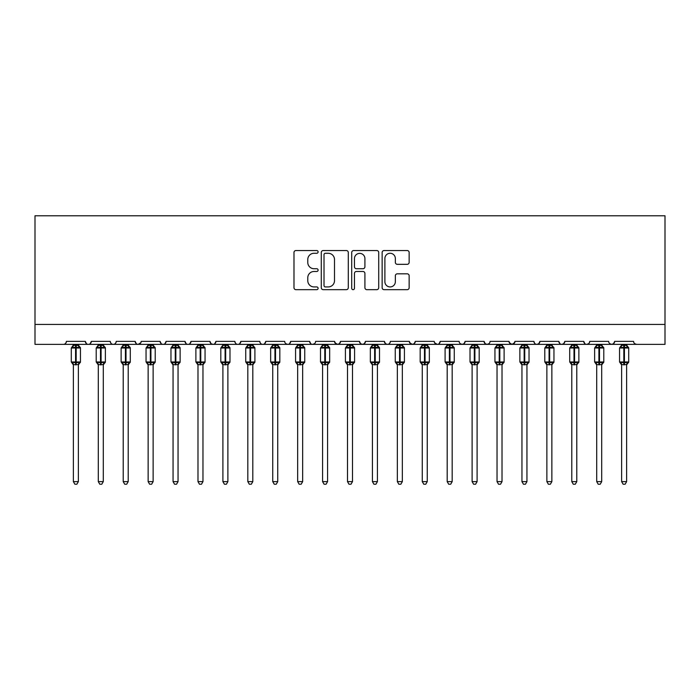<?xml version="1.0" encoding="UTF-8"?>
<svg xmlns="http://www.w3.org/2000/svg" width="700" height="700" viewBox="0 0 700 700"><rect width="100%" height="100%" fill="white"/><g stroke="black" fill="none" stroke-linecap="round" stroke-linejoin="round"><path stroke-width="1.05" d="M318.106 251.904A1.374 1.374 0 0 0 316.733 250.539L295.942 250.539A1.96 1.96 0 0 0 293.983 252.49L293.983 287.717A1.96 1.96 0 0 0 295.942 289.669L316.733 289.669A1.374 1.374 0 0 0 318.106 288.304A1.374 1.374 0 0 0 316.733 286.93L314.037 286.93A6.265 6.265 0 0 1 307.781 280.674L307.781 277.734A6.265 6.265 0 0 1 314.037 271.477L316.733 271.477A1.374 1.374 0 0 0 318.106 270.104A1.374 1.374 0 0 0 316.733 268.73L314.037 268.73A6.265 6.265 0 0 1 307.781 262.474L307.781 259.534A6.265 6.265 0 0 1 314.037 253.277L316.733 253.277A1.374 1.374 0 0 0 318.106 251.904M407.19 264.329A1.96 1.96 0 0 0 409.15 262.377L409.15 252.49A1.96 1.96 0 0 0 407.19 250.539L384.099 250.539A1.96 1.96 0 0 0 382.139 252.49L382.139 287.717A1.96 1.96 0 0 0 384.099 289.669L407.19 289.669A1.96 1.96 0 0 0 409.15 287.717L409.15 275.783A1.96 1.96 0 0 0 407.19 273.822L397.311 273.822A1.96 1.96 0 0 0 395.351 275.783L395.351 281.697A5.232 5.232 0 0 1 390.119 286.93A5.232 5.232 0 0 1 384.886 281.697L384.886 258.51A5.232 5.232 0 0 1 390.119 253.277A5.232 5.232 0 0 1 395.351 258.51L395.351 262.377A1.96 1.96 0 0 0 397.311 264.329L407.19 264.329M35 324.433L665 324.433L665 215.775L35 215.775L35 344.365L63.411 344.365C64.995 344.426 65.993 343.429 66.404 341.381L85.339 341.381L86.433 343.691M348.285 252.49A1.96 1.96 0 0 0 346.334 250.539L323.243 250.539A1.96 1.96 0 0 0 321.283 252.49L321.283 287.717A1.96 1.96 0 0 0 323.243 289.669L346.334 289.669A1.96 1.96 0 0 0 348.285 287.717L348.285 252.49M353.666 250.539L376.757 250.539A1.96 1.96 0 0 1 378.717 252.49L378.717 287.717A1.96 1.96 0 0 1 376.757 289.669L366.879 289.669A1.96 1.96 0 0 1 364.919 287.717L364.919 273.429A1.96 1.96 0 0 0 362.967 271.477L356.405 271.477A1.96 1.96 0 0 0 354.454 273.429L354.454 288.304A1.374 1.374 0 0 1 353.08 289.669A1.374 1.374 0 0 1 351.715 288.304L351.715 252.49A1.96 1.96 0 0 1 353.666 250.539M63.411 344.365C64.995 344.426 65.993 343.429 66.404 341.381A2.992 2.992 0 0 1 63.411 344.365L88.331 344.365C86.748 344.426 85.75 343.429 85.339 341.381A2.992 2.992 0 0 0 88.331 344.365A2.992 2.992 0 0 0 91.324 341.381L110.259 341.381A2.992 2.992 0 0 0 113.251 344.365A2.992 2.992 0 0 0 116.244 341.381L135.179 341.381A2.992 2.992 0 0 0 138.171 344.365A2.992 2.992 0 0 0 141.164 341.381L160.099 341.381A2.992 2.992 0 0 0 163.091 344.365A2.992 2.992 0 0 0 166.084 341.381L185.028 341.381A2.992 2.992 0 0 0 188.011 344.365A2.992 2.992 0 0 0 191.004 341.381L209.947 341.381A2.992 2.992 0 0 0 212.931 344.365A2.992 2.992 0 0 0 215.924 341.381L234.868 341.381A2.992 2.992 0 0 0 237.86 344.365A2.992 2.992 0 0 0 240.844 341.381L259.787 341.381A2.992 2.992 0 0 0 262.78 344.365A2.992 2.992 0 0 0 265.764 341.381L284.707 341.381A2.992 2.992 0 0 0 287.7 344.365A2.992 2.992 0 0 0 290.692 341.381L309.627 341.381A2.992 2.992 0 0 0 312.62 344.365A2.992 2.992 0 0 0 315.613 341.381L334.547 341.381A2.992 2.992 0 0 0 337.54 344.365A2.992 2.992 0 0 0 340.533 341.381L359.467 341.381A2.992 2.992 0 0 0 362.46 344.365A2.992 2.992 0 0 0 365.453 341.381L384.387 341.381A2.992 2.992 0 0 0 387.38 344.365A2.992 2.992 0 0 0 390.373 341.381L409.308 341.381A2.992 2.992 0 0 0 412.3 344.365A2.992 2.992 0 0 0 415.293 341.381L434.236 341.381A2.992 2.992 0 0 0 437.22 344.365A2.992 2.992 0 0 0 440.213 341.381L459.156 341.381A2.992 2.992 0 0 0 462.14 344.365A2.992 2.992 0 0 0 465.133 341.381L484.076 341.381A2.992 2.992 0 0 0 487.069 344.365A2.992 2.992 0 0 0 490.052 341.381L508.996 341.381A2.992 2.992 0 0 0 511.989 344.365A2.992 2.992 0 0 0 514.972 341.381L533.916 341.381A2.992 2.992 0 0 0 536.909 344.365A2.992 2.992 0 0 0 539.901 341.381L558.836 341.381A2.992 2.992 0 0 0 561.829 344.365A2.992 2.992 0 0 0 564.821 341.381L583.756 341.381A2.992 2.992 0 0 0 586.749 344.365A2.992 2.992 0 0 0 589.741 341.381L608.676 341.381A2.992 2.992 0 0 0 611.669 344.365A2.992 2.992 0 0 0 614.661 341.381L633.596 341.381A2.992 2.992 0 0 0 636.589 344.365L634.664 343.665M614.661 341.381L613.567 343.691M589.741 341.381L589.181 343.114M90.23 343.691L91.324 341.381C90.913 343.429 89.915 344.426 88.331 344.365L586.749 344.365C585.165 344.426 584.168 343.429 583.756 341.381L584.85 343.691M564.821 341.381L563.727 343.691M563.754 343.665L561.829 344.365C560.245 344.426 559.247 343.429 558.836 341.381L559.93 343.691M539.901 341.381L538.808 343.691M538.834 343.665L536.909 344.365C535.316 344.426 534.327 343.429 533.916 341.381L534.476 343.114M514.972 341.381L513.879 343.691M508.996 341.381L510.09 343.691M484.076 341.381L485.17 343.691M465.133 341.381L464.039 343.691M434.56 342.729L437.22 344.365C438.812 344.426 439.81 343.429 440.213 341.381L439.119 343.691M415.293 341.381L414.199 343.691M409.308 341.381L410.401 343.691M384.387 341.381L385.481 343.691M365.453 341.381L364.359 343.691M359.467 341.381L360.561 343.691M340.533 341.381L339.439 343.691M334.547 341.381L335.641 343.691M314.545 343.665L312.62 344.365C311.036 344.426 310.039 343.429 309.627 341.381L310.721 343.691M285.775 343.665L287.7 344.365C289.284 344.426 290.281 343.429 290.692 341.381L289.599 343.691M259.787 341.381C260.19 343.429 261.188 344.426 262.78 344.365C264.364 344.426 265.361 343.429 265.764 341.381L264.67 343.691M234.868 341.381C235.27 343.429 236.267 344.426 237.86 344.365C239.444 344.426 240.441 343.429 240.844 341.381L239.75 343.691M211.006 343.665L212.931 344.365C214.524 344.426 215.521 343.429 215.924 341.381L214.83 343.691M209.947 341.381L211.041 343.691M186.121 343.691L185.028 341.381C185.43 343.429 186.428 344.426 188.011 344.365C189.604 344.426 190.601 343.429 191.004 341.381L189.91 343.691M161.192 343.691L160.099 341.381C160.51 343.429 161.508 344.426 163.091 344.365C164.684 344.426 165.673 343.429 166.084 341.381L164.99 343.691M140.84 342.729L138.171 344.365C136.588 344.426 135.59 343.429 135.179 341.381L136.273 343.691M665 324.433L665 344.365L611.669 344.365L613.594 343.665M110.259 341.381C110.67 343.429 111.668 344.426 113.251 344.365C114.835 344.426 115.832 343.429 116.244 341.381M334.871 342.729L337.54 344.365L339.465 343.665M360.535 343.665L362.46 344.365L364.385 343.665M385.455 343.665L387.38 344.365C388.964 344.426 389.961 343.429 390.373 341.381M409.631 342.729L412.3 344.365L414.225 343.665M460.215 343.665L462.14 344.365L464.074 343.665M485.144 343.665L487.069 344.365L488.994 343.665M509.32 342.729L511.989 344.365L514.649 342.729M609.744 343.665L611.669 344.365L586.749 344.365L588.674 343.665M325.395 253.277A1.374 1.374 0 0 0 324.021 254.642L324.021 285.565A1.374 1.374 0 0 0 325.395 286.93L328.23 286.93A6.265 6.265 0 0 0 334.495 280.674L334.495 259.534A6.265 6.265 0 0 0 328.23 253.277L325.395 253.277M364.919 258.606A5.232 5.232 0 0 0 359.686 253.374A5.232 5.232 0 0 0 354.454 258.606L354.454 266.779A1.96 1.96 0 0 0 356.405 268.73L362.967 268.73A1.96 1.96 0 0 0 364.919 266.779L364.919 258.606M73.377 364.639A2.196 2.091 180 0 0 72.223 362.801L72.651 362.154L75.574 362.863L75.574 361.961L76.169 361.961L76.169 347.113L79.082 347.812L79.8 347.069A0.997 0.997 0 0 1 80.456 348.005L71.286 348.005L71.286 361.961L75.574 361.961L75.574 347.113L72.651 347.812L72.223 347.174A2.196 2.091 -0 0 0 73.377 345.328L78.365 345.433L78.365 344.365M78.365 481.635L76.869 484.225L74.874 484.225L73.377 481.635L78.365 481.635L78.365 364.534L75.574 364.831L75.574 362.863L76.169 362.863L76.169 361.961L80.456 361.961A0.997 0.997 0 0 1 79.8 362.898L78.365 364.954M76.169 364.831L76.169 362.863L79.082 362.154L79.511 362.801A2.196 2.091 180 0 0 78.365 364.639L78.365 364.63M73.377 481.635L73.377 364.534L72.651 362.154M75.574 364.831L73.377 364.534M73.377 344.365L73.377 345.345M72.651 347.812L72.949 346.964M79.082 347.812L78.365 345.433M78.365 364.534L79.082 362.154M98.297 364.639A2.196 2.091 180 0 0 97.151 362.801L97.58 362.154L100.494 362.863L100.494 361.961L101.089 361.961L101.089 347.113L104.002 347.812L104.72 347.069A0.997 0.997 0 0 1 105.376 348.005L96.206 348.005L96.206 361.961L100.494 361.961L100.494 347.113L97.58 347.812L97.151 347.174A2.196 2.091 -0 0 0 98.297 345.328L103.285 345.433L103.285 344.365M103.285 481.635L101.789 484.225L99.794 484.225L98.297 481.635L103.285 481.635L103.285 364.534L100.494 364.831L100.494 362.863L101.089 362.863L101.089 361.961L105.376 361.961A0.997 0.997 0 0 1 104.72 362.898L103.285 364.954M101.089 364.831L101.089 362.863L104.002 362.154L104.431 362.801A2.196 2.091 180 0 0 103.285 364.639L103.285 364.63M98.297 481.635L98.297 364.534L97.58 362.154M100.494 364.831L98.297 364.534M98.297 344.365L98.297 345.345M97.58 347.812L97.869 346.964M104.002 347.812L103.285 345.433M103.285 364.534L104.002 362.154M123.218 364.639A2.196 2.091 180 0 0 122.071 362.801L122.5 362.154L125.414 362.863L125.414 361.961L126.009 361.961L126.009 347.113L128.931 347.812L129.64 347.069A0.997 0.997 0 0 1 130.296 348.005L121.126 348.005L121.126 361.961L125.414 361.961L125.414 347.113L122.5 347.812L122.071 347.174A2.196 2.091 -0 0 0 123.218 345.328L128.205 345.433L128.205 344.365M128.205 481.635L126.709 484.225L124.714 484.225L123.218 481.635L128.205 481.635L128.205 364.534L125.414 364.831L125.414 362.863L126.009 362.863L126.009 361.961L130.296 361.961A0.997 0.997 0 0 1 129.64 362.898L128.205 364.954M126.009 364.831L126.009 362.863L128.931 362.154L129.36 362.801A2.196 2.091 180 0 0 128.205 364.639L128.205 364.63M123.218 481.635L123.218 364.534L122.5 362.154M125.414 364.831L123.218 364.534M123.218 344.365L123.218 345.345M122.5 347.812L122.789 346.964M128.931 347.812L128.205 345.433M128.205 364.534L128.931 362.154M148.138 364.639A2.196 2.091 180 0 0 146.991 362.801L147.42 362.154L150.334 362.863L150.334 361.961L150.929 361.961L150.929 347.113L153.851 347.812L154.56 347.069A0.997 0.997 0 0 1 155.216 348.005L146.046 348.005L146.046 361.961L150.334 361.961L150.334 347.113L147.42 347.812L146.991 347.174A2.196 2.091 -0 0 0 148.138 345.328L153.125 345.433L153.125 344.365M153.125 481.635L151.629 484.225L149.634 484.225L148.138 481.635L153.125 481.635L153.125 364.534L150.334 364.831L150.334 362.863L150.929 362.863L150.929 361.961L155.216 361.961A0.997 0.997 0 0 1 154.56 362.898L153.125 364.954M150.929 364.831L150.929 362.863L153.851 362.154L154.28 362.801A2.196 2.091 180 0 0 153.125 364.639L153.125 364.63M148.138 481.635L148.138 364.534L147.42 362.154M150.334 364.831L148.138 364.534M148.138 344.365L148.138 345.345M147.42 347.812L147.709 346.964M153.851 347.812L153.125 345.433M153.125 364.534L153.851 362.154M173.058 364.639A2.196 2.091 180 0 0 171.911 362.801L172.34 362.154L175.254 362.863L175.254 361.961L175.849 361.961L175.849 347.113L178.771 347.812L179.489 347.069A0.997 0.997 0 0 1 180.136 348.005L170.966 348.005L170.966 361.961L175.254 361.961L175.254 347.113L172.34 347.812L171.911 347.174A2.196 2.091 -0 0 0 173.058 345.328L178.045 345.433L178.045 344.365M178.045 481.635L176.549 484.225L174.554 484.225L173.058 481.635L178.045 481.635L178.045 364.534L175.254 364.831L175.254 362.863L175.849 362.863L175.849 361.961L180.136 361.961A0.997 0.997 0 0 1 179.489 362.898L178.045 364.954M175.849 364.831L175.849 362.863L178.771 362.154L179.2 362.801A2.196 2.091 180 0 0 178.045 364.639L178.045 364.63M173.058 481.635L173.058 364.534L172.34 362.154M175.254 364.831L173.058 364.534M173.058 344.365L173.058 345.345M172.34 347.812L172.629 346.964M178.771 347.812L178.045 345.433M178.045 364.534L178.771 362.154M197.986 364.639A2.196 2.091 180 0 0 196.831 362.801L197.26 362.154L200.174 362.863L200.174 361.961L200.778 361.961L200.778 347.113L203.691 347.812L204.409 347.069A0.997 0.997 0 0 1 205.056 348.005L195.886 348.005L195.886 361.961L200.174 361.961L200.174 347.113L197.26 347.812L196.831 347.174A2.196 2.091 -0 0 0 197.986 345.328L202.965 345.433L202.965 344.365M202.965 481.635L201.469 484.225L199.482 484.225L197.986 481.635L202.965 481.635L202.965 364.534L200.174 364.831L200.174 362.863L200.778 362.863L200.778 361.961L205.056 361.961A0.997 0.997 0 0 1 204.409 362.898L202.965 364.954M200.778 364.831L200.778 362.863L203.691 362.154L204.12 362.801A2.196 2.091 180 0 0 202.965 364.639L202.965 364.63M197.986 481.635L197.986 364.63L197.26 362.154M200.174 364.831L197.977 364.534M197.986 344.365L197.986 345.345M197.26 347.812L197.549 346.964M203.691 347.812L202.965 345.433M202.965 364.534L203.691 362.154M222.906 364.639A2.196 2.091 180 0 0 221.751 362.801L222.18 362.154L225.094 362.863L225.094 361.961L225.697 361.961L225.697 347.113L228.611 347.812L229.329 347.069A0.997 0.997 0 0 1 229.985 348.005L220.806 348.005L220.806 361.961L225.094 361.961L225.094 347.113L222.18 347.812L221.751 347.174A2.196 2.091 -0 0 0 222.906 345.328L227.885 345.433L227.885 344.365M227.885 481.635L226.389 484.225L224.402 484.225L222.906 481.635L227.885 481.635L227.885 364.534L225.094 364.831L225.094 362.863L225.697 362.863L225.697 361.961L229.985 361.961A0.997 0.997 0 0 1 229.329 362.898L227.885 364.954M225.697 364.831L225.697 362.863L228.611 362.154L229.04 362.801A2.196 2.091 180 0 0 227.885 364.639L227.885 364.63M222.906 481.635L222.906 364.63L222.18 362.154M225.094 364.831L222.898 364.534M222.906 344.365L222.906 345.345M222.18 347.812L222.477 346.964M228.611 347.812L227.885 345.433M227.885 364.534L228.611 362.154M247.826 364.639A2.196 2.091 180 0 0 246.671 362.801L247.1 362.154L250.014 362.863L250.014 361.961L250.618 361.961L250.618 347.113L253.531 347.812L254.249 347.069A0.997 0.997 0 0 1 254.905 348.005L245.735 348.005L245.735 361.961L250.014 361.961L250.014 347.113L247.1 347.812L246.671 347.174A2.196 2.091 -0 0 0 247.826 345.328L252.814 345.433L252.805 344.365M252.805 481.635L251.309 484.225L249.322 484.225L247.826 481.635L252.805 481.635L252.814 364.534L250.014 364.831L250.014 362.863L250.618 362.863L250.618 361.961L254.905 361.961A0.997 0.997 0 0 1 254.249 362.898L252.805 364.954M250.618 364.831L250.618 362.863L253.531 362.154L253.96 362.801A2.196 2.091 180 0 0 252.805 364.639L252.805 364.63M247.826 481.635L247.826 364.534L247.1 362.154M250.014 364.831L247.826 364.534M247.826 344.365L247.826 345.345M247.1 347.812L247.398 346.964M253.531 347.812L252.814 345.433M252.814 364.534L253.531 362.154M272.746 364.639A2.196 2.091 180 0 0 271.591 362.801L272.02 362.154L274.942 362.863L274.942 361.961L275.537 361.961L275.537 347.113L278.451 347.812L279.169 347.069A0.997 0.997 0 0 1 279.825 348.005L270.655 348.005L270.655 361.961L274.942 361.961L274.942 347.113L272.02 347.812L271.591 347.174A2.196 2.091 -0 0 0 272.746 345.328L277.734 345.433L277.734 344.365M277.734 481.635L276.229 484.225L274.243 484.225L272.746 481.635L277.734 481.635L277.734 364.534L274.942 364.831L274.942 362.863L275.537 362.863L275.537 361.961L279.825 361.961A0.997 0.997 0 0 1 279.169 362.898L277.734 364.954M275.537 364.831L275.537 362.863L278.451 362.154L278.88 362.801A2.196 2.091 180 0 0 277.734 364.639L277.734 364.63M272.746 481.635L272.746 364.534L272.02 362.154M274.942 364.831L272.746 364.534M272.746 344.365L272.746 345.345M272.02 347.812L272.317 346.964M278.451 347.812L277.734 345.433M277.734 364.534L278.451 362.154M297.666 364.639A2.196 2.091 180 0 0 296.511 362.801L296.94 362.154L299.863 362.863L299.863 361.961L300.457 361.961L300.457 347.113L303.371 347.812L304.089 347.069A0.997 0.997 0 0 1 304.745 348.005L295.575 348.005L295.575 361.961L299.863 361.961L299.863 347.113L296.94 347.812L296.511 347.174A2.196 2.091 -0 0 0 297.666 345.328L302.654 345.433L302.654 344.365M302.654 481.635L301.158 484.225L299.162 484.225L297.666 481.635L302.654 481.635L302.654 364.534L299.863 364.831L299.863 362.863L300.457 362.863L300.457 361.961L304.745 361.961A0.997 0.997 0 0 1 304.089 362.898L302.654 364.954M300.457 364.831L300.457 362.863L303.371 362.154L303.8 362.801A2.196 2.091 180 0 0 302.654 364.639L302.654 364.63M297.666 481.635L297.666 364.534L296.94 362.154M299.863 364.831L297.666 364.534M297.666 344.365L297.666 345.345M296.94 347.812L297.238 346.964M303.371 347.812L302.654 345.433M302.654 364.534L303.371 362.154M322.586 364.639A2.196 2.091 180 0 0 321.431 362.801L321.86 362.154L324.783 362.863L324.783 361.961L325.377 361.961L325.377 347.113L328.291 347.812L329.009 347.069A0.997 0.997 0 0 1 329.665 348.005L320.495 348.005L320.495 361.961L324.783 361.961L324.783 347.113L321.86 347.812L321.431 347.174A2.196 2.091 -0 0 0 322.586 345.328L327.574 345.433L327.574 344.365M327.574 481.635L326.078 484.225L324.082 484.225L322.586 481.635L327.574 481.635L327.574 364.534L324.783 364.831L324.783 362.863L325.377 362.863L325.377 361.961L329.665 361.961A0.997 0.997 0 0 1 329.009 362.898L327.574 364.954M325.377 364.831L325.377 362.863L328.291 362.154L328.72 362.801A2.196 2.091 180 0 0 327.574 364.639L327.574 364.63M322.586 481.635L322.586 364.534L321.86 362.154M324.783 364.831L322.586 364.534M322.586 344.365L322.586 345.345M321.86 347.812L322.158 346.964M328.291 347.812L327.574 345.433M327.574 364.534L328.291 362.154M347.506 364.639A2.196 2.091 180 0 0 346.36 362.801L346.789 362.154L349.703 362.863L349.703 361.961L350.297 361.961L350.297 347.113L353.211 347.812L353.929 347.069A0.997 0.997 0 0 1 354.585 348.005L345.415 348.005L345.415 361.961L349.703 361.961L349.703 347.113L346.789 347.812L346.36 347.174A2.196 2.091 -0 0 0 347.506 345.328L352.494 345.433L352.494 344.365M352.494 481.635L350.998 484.225L349.002 484.225L347.506 481.635L352.494 481.635L352.494 364.534L349.703 364.831L349.703 362.863L350.297 362.863L350.297 361.961L354.585 361.961A0.997 0.997 0 0 1 353.929 362.898L352.494 364.954M350.297 364.831L350.297 362.863L353.211 362.154L353.64 362.801A2.196 2.091 180 0 0 352.494 364.639L352.494 364.63M347.506 481.635L347.506 364.534L346.789 362.154M349.703 364.831L347.506 364.534M347.506 344.365L347.506 345.345M346.789 347.812L347.078 346.964M353.211 347.812L352.494 345.433M352.494 364.534L353.211 362.154M372.426 364.639A2.196 2.091 180 0 0 371.28 362.801L371.709 362.154L374.623 362.863L374.623 361.961L375.217 361.961L375.217 347.113L378.14 347.812L378.849 347.069A0.997 0.997 0 0 1 379.505 348.005L370.335 348.005L370.335 361.961L374.623 361.961L374.623 347.113L371.709 347.812L371.28 347.174A2.196 2.091 -0 0 0 372.426 345.328L377.414 345.433L377.414 344.365M377.414 481.635L375.918 484.225L373.922 484.225L372.426 481.635L377.414 481.635L377.414 364.534L374.623 364.831L374.623 362.863L375.217 362.863L375.217 361.961L379.505 361.961A0.997 0.997 0 0 1 378.849 362.898L377.414 364.954M375.217 364.831L375.217 362.863L378.14 362.154L378.569 362.801A2.196 2.091 180 0 0 377.414 364.639L377.414 364.63M372.426 481.635L372.426 364.534L371.709 362.154M374.623 364.831L372.426 364.534M372.426 344.365L372.426 345.345M371.709 347.812L371.998 346.964M378.14 347.812L377.414 345.433M377.414 364.534L378.14 362.154M397.346 364.639A2.196 2.091 180 0 0 396.2 362.801L396.629 362.154L399.543 362.863L399.543 361.961L400.137 361.961L400.137 347.113L403.06 347.812L403.769 347.069A0.997 0.997 0 0 1 404.425 348.005L395.255 348.005L395.255 361.961L399.543 361.961L399.543 347.113L396.629 347.812L396.2 347.174A2.196 2.091 -0 0 0 397.346 345.328L402.334 345.433L402.334 344.365M402.334 481.635L400.838 484.225L398.842 484.225L397.346 481.635L402.334 481.635L402.334 364.534L399.543 364.831L399.543 362.863L400.137 362.863L400.137 361.961L404.425 361.961A0.997 0.997 0 0 1 403.769 362.898L402.334 364.954M400.137 364.831L400.137 362.863L403.06 362.154L403.489 362.801A2.196 2.091 180 0 0 402.334 364.639L402.334 364.63M397.346 481.635L397.346 364.534L396.629 362.154M399.543 364.831L397.346 364.534M397.346 344.365L397.346 345.345M396.629 347.812L396.918 346.964M403.06 347.812L402.334 345.433M402.334 364.534L403.06 362.154M422.266 364.639A2.196 2.091 180 0 0 421.12 362.801L421.549 362.154L424.463 362.863L424.463 361.961L425.058 361.961L425.058 347.113L427.98 347.812L428.697 347.069A0.997 0.997 0 0 1 429.345 348.005L420.175 348.005L420.175 361.961L424.463 361.961L424.463 347.113L421.549 347.812L421.12 347.174A2.196 2.091 -0 0 0 422.266 345.328L427.254 345.433L427.254 344.365M427.254 481.635L425.757 484.225L423.771 484.225L422.266 481.635L427.254 481.635L427.254 364.534L424.463 364.831L424.463 362.863L425.058 362.863L425.058 361.961L429.345 361.961A0.997 0.997 0 0 1 428.697 362.898L427.254 364.954M425.058 364.831L425.058 362.863L427.98 362.154L428.409 362.801A2.196 2.091 180 0 0 427.254 364.639L427.254 364.63M422.266 481.635L422.266 364.534L421.549 362.154M424.463 364.831L422.266 364.534M422.266 344.365L422.266 345.345M421.549 347.812L421.838 346.964M427.98 347.812L427.254 345.433M427.254 364.534L427.98 362.154M447.195 364.639A2.196 2.091 180 0 0 446.04 362.801L446.469 362.154L449.383 362.863L449.383 361.961L449.986 361.961L449.986 347.113L452.9 347.812L453.617 347.069A0.997 0.997 0 0 1 454.265 348.005L445.095 348.005L445.095 361.961L449.383 361.961L449.383 347.113L446.469 347.812L446.04 347.174A2.196 2.091 -0 0 0 447.195 345.328L452.174 345.433L452.174 344.365M452.174 481.635L450.677 484.225L448.691 484.225L447.195 481.635L452.174 481.635L452.174 364.534L449.383 364.831L449.383 362.863L449.986 362.863L449.986 361.961L454.265 361.961A0.997 0.997 0 0 1 453.617 362.898L452.174 364.954M449.986 364.831L449.986 362.863L452.9 362.154L453.329 362.801A2.196 2.091 180 0 0 452.174 364.639L452.174 364.63M447.195 481.635L447.195 364.63L446.469 362.154M449.383 364.831L447.186 364.534M447.195 344.365L447.195 345.345M446.469 347.812L446.757 346.964M452.9 347.812L452.174 345.433M452.174 364.534L452.9 362.154M472.115 364.639A2.196 2.091 180 0 0 470.96 362.801L471.389 362.154L474.302 362.863L474.302 361.961L474.906 361.961L474.906 347.113L477.82 347.812L478.537 347.069A0.997 0.997 0 0 1 479.194 348.005L470.015 348.005L470.015 361.961L474.302 361.961L474.302 347.113L471.389 347.812L470.96 347.174A2.196 2.091 -0 0 0 472.115 345.328L477.102 345.433L477.094 344.365M477.094 481.635L475.597 484.225L473.611 484.225L472.115 481.635L477.094 481.635L477.102 364.534L474.302 364.831L474.302 362.863L474.906 362.863L474.906 361.961L479.194 361.961A0.997 0.997 0 0 1 478.537 362.898L477.094 364.954M474.906 364.831L474.906 362.863L477.82 362.154L478.249 362.801A2.196 2.091 180 0 0 477.094 364.639L477.094 364.63M472.115 481.635L472.115 364.534L471.389 362.154M474.302 364.831L472.115 364.534M472.115 344.365L472.115 345.345M471.389 347.812L471.686 346.964M477.82 347.812L477.102 345.433M477.102 364.534L477.82 362.154M497.035 364.639A2.196 2.091 180 0 0 495.88 362.801L496.309 362.154L499.222 362.863L499.222 361.961L499.826 361.961L499.826 347.113L502.74 347.812L503.457 347.069A0.997 0.997 0 0 1 504.114 348.005L494.944 348.005L494.944 361.961L499.222 361.961L499.222 347.113L496.309 347.812L495.88 347.174A2.196 2.091 -0 0 0 497.035 345.328L502.023 345.433L502.014 344.365M502.014 481.635L500.517 484.225L498.531 484.225L497.035 481.635L502.014 481.635L502.023 364.534L499.222 364.831L499.222 362.863L499.826 362.863L499.826 361.961L504.114 361.961A0.997 0.997 0 0 1 503.457 362.898L502.014 364.954M499.826 364.831L499.826 362.863L502.74 362.154L503.169 362.801A2.196 2.091 180 0 0 502.014 364.639L502.014 364.63M497.035 481.635L497.035 364.534L496.309 362.154M499.222 364.831L497.035 364.534M497.035 344.365L497.035 345.345M496.309 347.812L496.606 346.964M502.74 347.812L502.023 345.433M502.023 364.534L502.74 362.154M521.955 364.639A2.196 2.091 180 0 0 520.8 362.801L521.229 362.154L524.151 362.863L524.151 361.961L524.746 361.961L524.746 347.113L527.66 347.812L528.378 347.069A0.997 0.997 0 0 1 529.034 348.005L519.864 348.005L519.864 361.961L524.151 361.961L524.151 347.113L521.229 347.812L520.8 347.174A2.196 2.091 -0 0 0 521.955 345.328L526.942 345.433L526.942 344.365M526.942 481.635L525.446 484.225L523.451 484.225L521.955 481.635L526.942 481.635L526.942 364.534L524.151 364.831L524.151 362.863L524.746 362.863L524.746 361.961L529.034 361.961A0.997 0.997 0 0 1 528.378 362.898L526.942 364.954M524.746 364.831L524.746 362.863L527.66 362.154L528.089 362.801A2.196 2.091 180 0 0 526.942 364.639L526.942 364.63M521.955 481.635L521.955 364.534L521.229 362.154M524.151 364.831L521.955 364.534M521.955 344.365L521.955 345.345M521.229 347.812L521.526 346.964M527.66 347.812L526.942 345.433M526.942 364.534L527.66 362.154M546.875 364.639A2.196 2.091 180 0 0 545.72 362.801L546.149 362.154L549.071 362.863L549.071 361.961L549.666 361.961L549.666 347.113L552.58 347.812L553.298 347.069A0.997 0.997 0 0 1 553.954 348.005L544.784 348.005L544.784 361.961L549.071 361.961L549.071 347.113L546.149 347.812L545.72 347.174A2.196 2.091 -0 0 0 546.875 345.328L551.863 345.433L551.863 344.365M551.863 481.635L550.366 484.225L548.371 484.225L546.875 481.635L551.863 481.635L551.863 364.534L549.071 364.831L549.071 362.863L549.666 362.863L549.666 361.961L553.954 361.961A0.997 0.997 0 0 1 553.298 362.898L551.863 364.954M549.666 364.831L549.666 362.863L552.58 362.154L553.009 362.801A2.196 2.091 180 0 0 551.863 364.639L551.863 364.63M546.875 481.635L546.875 364.534L546.149 362.154M549.071 364.831L546.875 364.534M546.875 344.365L546.875 345.345M546.149 347.812L546.446 346.964M552.58 347.812L551.863 345.433M551.863 364.534L552.58 362.154M571.795 364.639A2.196 2.091 180 0 0 570.64 362.801L571.069 362.154L573.991 362.863L573.991 361.961L574.586 361.961L574.586 347.113L577.5 347.812L578.218 347.069A0.997 0.997 0 0 1 578.874 348.005L569.704 348.005L569.704 361.961L573.991 361.961L573.991 347.113L571.069 347.812L570.64 347.174A2.196 2.091 -0 0 0 571.795 345.328L576.782 345.433L576.782 344.365M576.782 481.635L575.286 484.225L573.291 484.225L571.795 481.635L576.782 481.635L576.782 364.534L573.991 364.831L573.991 362.863L574.586 362.863L574.586 361.961L578.874 361.961A0.997 0.997 0 0 1 578.218 362.898L576.782 364.954M574.586 364.831L574.586 362.863L577.5 362.154L577.929 362.801A2.196 2.091 180 0 0 576.782 364.639L576.782 364.63M571.795 481.635L571.795 364.534L571.069 362.154M573.991 364.831L571.795 364.534M571.795 344.365L571.795 345.345M571.069 347.812L571.366 346.964M577.5 347.812L576.782 345.433M576.782 364.534L577.5 362.154M596.715 364.639A2.196 2.091 180 0 0 595.569 362.801L595.997 362.154L598.911 362.863L598.911 361.961L599.506 361.961L599.506 347.113L602.42 347.812L603.137 347.069A0.997 0.997 0 0 1 603.794 348.005L594.624 348.005L594.624 361.961L598.911 361.961L598.911 347.113L595.997 347.812L595.569 347.174A2.196 2.091 -0 0 0 596.715 345.328L601.702 345.433L601.702 344.365M601.702 481.635L600.206 484.225L598.211 484.225L596.715 481.635L601.702 481.635L601.702 364.534L598.911 364.831L598.911 362.863L599.506 362.863L599.506 361.961L603.794 361.961A0.997 0.997 0 0 1 603.137 362.898L601.702 364.954M599.506 364.831L599.506 362.863L602.42 362.154L602.849 362.801A2.196 2.091 180 0 0 601.702 364.639L601.702 364.63M596.715 481.635L596.715 364.534L595.997 362.154M598.911 364.831L596.715 364.534M596.715 344.365L596.715 345.345M595.997 347.812L596.286 346.964M602.42 347.812L601.702 345.433M601.702 364.534L602.42 362.154M621.635 364.639A2.196 2.091 180 0 0 620.489 362.801L620.918 362.154L623.831 362.863L623.831 361.961L624.426 361.961L624.426 347.113L627.349 347.812L628.058 347.069A0.997 0.997 0 0 1 628.714 348.005L619.544 348.005L619.544 361.961L623.831 361.961L623.831 347.113L620.918 347.812L620.489 347.174A2.196 2.091 -0 0 0 621.635 345.328L626.622 345.433L626.622 344.365M626.622 481.635L625.126 484.225L623.131 484.225L621.635 481.635L626.622 481.635L626.622 364.534L623.831 364.831L623.831 362.863L624.426 362.863L624.426 361.961L628.714 361.961A0.997 0.997 0 0 1 628.058 362.898L626.622 364.954M624.426 364.831L624.426 362.863L627.349 362.154L627.778 362.801A2.196 2.091 180 0 0 626.622 364.639L626.622 364.63M621.635 481.635L621.635 364.534L620.918 362.154M623.831 364.831L621.635 364.534M621.635 344.365L621.635 345.345M620.918 347.812L621.206 346.964M627.349 347.812L626.622 345.433M626.622 364.534L627.349 362.154M76.169 345.135L76.169 347.113L75.574 347.113L75.574 345.135M79.511 347.174A2.196 2.091 -0 0 1 78.365 345.328M101.089 345.135L101.089 347.113L100.494 347.113L100.494 345.135M104.431 347.174A2.196 2.091 -0 0 1 103.285 345.328M126.009 345.135L126.009 347.113L125.414 347.113L125.414 345.135M129.36 347.174A2.196 2.091 -0 0 1 128.205 345.328M150.929 345.135L150.929 347.113L150.334 347.113L150.334 345.135M154.28 347.174A2.196 2.091 -0 0 1 153.125 345.328M175.849 345.135L175.849 347.113L175.254 347.113L175.254 345.135M179.2 347.174A2.196 2.091 -0 0 1 178.045 345.328M200.778 345.135L200.778 347.113L200.174 347.113L200.174 345.135M204.12 347.174A2.196 2.091 -0 0 1 202.965 345.328M225.697 345.135L225.697 347.113L225.094 347.113L225.094 345.135M229.04 347.174A2.196 2.091 -0 0 1 227.885 345.328M250.618 345.135L250.618 347.113L250.014 347.113L250.014 345.135M253.96 347.174A2.196 2.091 -0 0 1 252.805 345.328M275.537 345.135L275.537 347.113L274.942 347.113L274.942 345.135M278.88 347.174A2.196 2.091 -0 0 1 277.734 345.328M300.457 345.135L300.457 347.113L299.863 347.113L299.863 345.135M303.8 347.174A2.196 2.091 -0 0 1 302.654 345.328M325.377 345.135L325.377 347.113L324.783 347.113L324.783 345.135M328.72 347.174A2.196 2.091 -0 0 1 327.574 345.328M350.297 345.135L350.297 347.113L349.703 347.113L349.703 345.135M353.64 347.174A2.196 2.091 -0 0 1 352.494 345.328M375.217 345.135L375.217 347.113L374.623 347.113L374.623 345.135M378.569 347.174A2.196 2.091 -0 0 1 377.414 345.328M400.137 345.135L400.137 347.113L399.543 347.113L399.543 345.135M403.489 347.174A2.196 2.091 -0 0 1 402.334 345.328M425.058 345.135L425.058 347.113L424.463 347.113L424.463 345.135M428.409 347.174A2.196 2.091 -0 0 1 427.254 345.328M449.986 345.135L449.986 347.113L449.383 347.113L449.383 345.135M453.329 347.174A2.196 2.091 -0 0 1 452.174 345.328M474.906 345.135L474.906 347.113L474.302 347.113L474.302 345.135M478.249 347.174A2.196 2.091 -0 0 1 477.094 345.328M499.826 345.135L499.826 347.113L499.222 347.113L499.222 345.135M503.169 347.174A2.196 2.091 -0 0 1 502.014 345.328M524.746 345.135L524.746 347.113L524.151 347.113L524.151 345.135M528.089 347.174A2.196 2.091 -0 0 1 526.942 345.328M549.666 345.135L549.666 347.113L549.071 347.113L549.071 345.135M553.009 347.174A2.196 2.091 -0 0 1 551.863 345.328M574.586 345.135L574.586 347.113L573.991 347.113L573.991 345.135M577.929 347.174A2.196 2.091 -0 0 1 576.782 345.328M599.506 345.135L599.506 347.113L598.911 347.113L598.911 345.135M602.849 347.174A2.196 2.091 -0 0 1 601.702 345.328M624.426 345.135L624.426 347.113L623.831 347.113L623.831 345.135M627.778 347.174A2.196 2.091 -0 0 1 626.622 345.328M80.456 361.961L80.456 348.005M73.377 364.954L71.286 361.961M73.377 345.012L71.286 348.005M79.8 347.069L78.365 345.012M105.376 361.961L105.376 348.005M98.297 364.954L96.206 361.961M98.297 345.012L96.206 348.005M104.72 347.069L103.285 345.012M130.296 361.961L130.296 348.005M123.218 364.954L121.126 361.961M123.218 345.012L121.126 348.005M129.64 347.069L128.205 345.012M155.216 361.961L155.216 348.005M148.138 364.954L146.046 361.961M148.138 345.012L146.046 348.005M154.56 347.069L153.125 345.012M180.136 361.961L180.136 348.005M173.058 364.954L170.966 361.961M173.058 345.012L170.966 348.005M179.489 347.069L178.045 345.012M205.056 361.961L205.056 348.005M197.986 364.954L195.886 361.961M197.986 345.012L195.886 348.005M204.409 347.069L202.965 345.012M229.985 361.961L229.985 348.005M222.906 364.954L220.806 361.961M222.906 345.012L220.806 348.005M229.329 347.069L227.885 345.012M254.905 361.961L254.905 348.005M247.826 364.954L245.735 361.961M247.826 345.012L245.735 348.005M254.249 347.069L252.805 345.012M279.825 361.961L279.825 348.005M272.746 364.954L270.655 361.961M272.746 345.012L270.655 348.005M279.169 347.069L277.734 345.012M304.745 361.961L304.745 348.005M297.666 364.954L295.575 361.961M297.666 345.012L295.575 348.005M304.089 347.069L302.654 345.012M329.665 361.961L329.665 348.005M322.586 364.954L320.495 361.961M322.586 345.012L320.495 348.005M329.009 347.069L327.574 345.012M354.585 361.961L354.585 348.005M347.506 364.954L345.415 361.961M347.506 345.012L345.415 348.005M353.929 347.069L352.494 345.012M379.505 361.961L379.505 348.005M372.426 364.954L370.335 361.961M372.426 345.012L370.335 348.005M378.849 347.069L377.414 345.012M404.425 361.961L404.425 348.005M397.346 364.954L395.255 361.961M397.346 345.012L395.255 348.005M403.769 347.069L402.334 345.012M429.345 361.961L429.345 348.005M422.266 364.954L420.175 361.961M422.266 345.012L420.175 348.005M428.697 347.069L427.254 345.012M454.265 361.961L454.265 348.005M447.195 364.954L445.095 361.961M447.195 345.012L445.095 348.005M453.617 347.069L452.174 345.012M479.194 361.961L479.194 348.005M472.115 364.954L470.015 361.961M472.115 345.012L470.015 348.005M478.537 347.069L477.094 345.012M504.114 361.961L504.114 348.005M497.035 364.954L494.944 361.961M497.035 345.012L494.944 348.005M503.457 347.069L502.014 345.012M529.034 361.961L529.034 348.005M521.955 364.954L519.864 361.961M521.955 345.012L519.864 348.005M528.378 347.069L526.942 345.012M553.954 361.961L553.954 348.005M546.875 364.954L544.784 361.961M546.875 345.012L544.784 348.005M553.298 347.069L551.863 345.012M578.874 361.961L578.874 348.005M571.795 364.954L569.704 361.961M571.795 345.012L569.704 348.005M578.218 347.069L576.782 345.012M603.794 361.961L603.794 348.005M596.715 364.954L594.624 361.961M596.715 345.012L594.624 348.005M603.137 347.069L601.702 345.012M628.714 361.961L628.714 348.005M621.635 364.954L619.544 361.961M621.635 345.012L619.544 348.005M628.058 347.069L626.622 345.012"/></g></svg>

